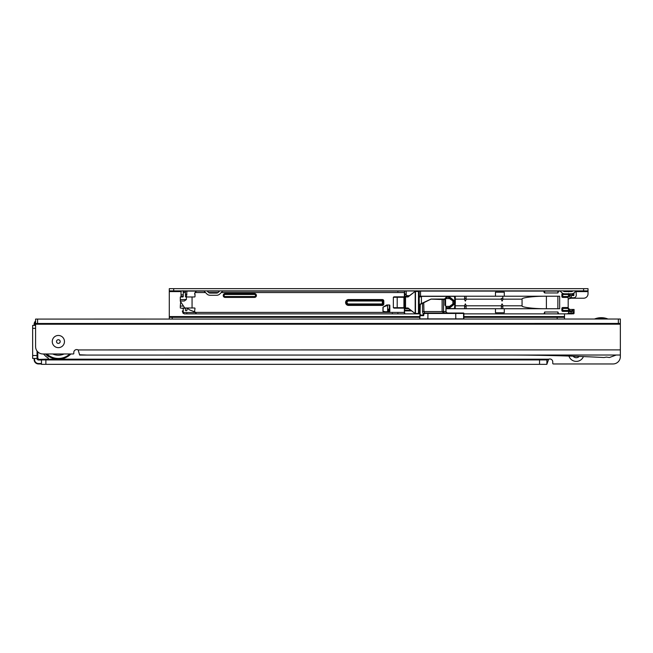 <?xml version="1.0" encoding="UTF-8"?>
<svg xmlns="http://www.w3.org/2000/svg" width="653" height="653" viewBox="0 0 653 653"><rect width="100%" height="100%" fill="white"/><g stroke="black" fill="none" stroke-linecap="round" stroke-linejoin="round"><path stroke-width="0.98" d="M37.058 351.036L37.058 355.518L32.65 355.518L32.65 325.398L35.589 325.398L34.119 325.398L34.119 324.296A4.408 4.408 0 0 1 35.589 321.015A4.408 4.408 0 0 0 34.119 324.296L34.56 324.296L34.56 325.398L34.56 324.296A3.967 3.967 0 0 1 35.589 321.635M37.058 355.518L37.058 358.456L32.65 358.456L32.65 355.518M41.465 363.558A0.441 0.441 0 0 0 41.465 363.525L41.465 364.333L546.888 364.333L546.888 359.925L539.541 359.925L539.541 364.333M539.541 359.925L41.474 359.925M583.423 356.579A7.714 7.714 0 0 1 568.934 356.048M37.58 319.08L37.58 323.488L618.358 323.439L618.358 319.031L35.589 319.08L35.589 324.223L620.35 324.174L620.35 355.028L506.532 355.036A1905.609 1905.609 0 0 1 604.074 357.526L606.392 357.085L609.371 357.526L616.236 355.028L620.35 355.028L620.35 356.62A7.346 7.346 0 0 1 613.004 363.966L553.426 363.966A0.735 0.735 0 0 1 552.765 363.55L552.765 361.909A2.939 2.939 0 0 0 548.708 359.191L546.888 359.901L546.888 364.333M620.35 341.462L620.35 327.235A7.346 7.346 0 0 0 620.35 327.096M573.105 356.195A4.04 4.04 0 0 0 579.244 356.416M58.386 359.191L548.708 359.191L546.888 364.137M606.8 319.031A17.207 17.207 0 0 0 595.691 319.031M594.491 319.031A17.631 17.631 0 0 1 608 319.031M48.371 356.554L48.371 356.456A17.631 17.631 0 0 1 45.49 353.975A17.631 17.631 0 0 0 48.371 356.456A17.631 17.631 0 0 1 45.49 353.975M34.56 358.456L34.56 359.558A3.967 3.967 0 0 0 38.527 363.525L41.465 363.525L41.465 359.999L38.339 359.999A0.882 0.882 0 0 1 37.719 359.738L36.96 358.987A1.175 1.175 0 0 1 36.658 358.456M38.527 363.966L41.465 363.966L38.527 363.966A4.408 4.408 0 0 1 34.119 359.558L34.119 358.456L34.119 359.558A4.408 4.408 0 0 0 38.527 363.966L38.527 363.525M38.339 359.999L38.756 359.558L38.339 359.558A0.441 0.441 0 0 1 38.029 359.428L37.27 358.668L38.029 359.428L48.371 359.117L48.371 358.203A19.1 19.1 0 0 1 43.539 353.975M48.371 359.117L48.371 359.558L38.756 359.558L37.792 358.154L37.27 358.668A0.735 0.735 0 0 1 37.058 358.154A0.735 0.735 0 0 0 37.27 358.668L36.96 358.987M41.596 359.925L41.906 359.558A0.441 0.441 0 0 0 41.874 359.558A0.441 0.441 0 0 1 41.906 359.558L41.465 359.999M42.943 359.925A0.441 0.441 0 0 1 43.376 359.558A0.441 0.441 0 0 0 42.943 359.925M41.465 363.525L41.025 363.966A0.441 0.441 0 0 0 41.057 363.966M408.998 308.738L404.811 308.738L404.37 310.567L404.811 313.864L196.471 313.864L194.561 311.367L195.002 308.428A0.441 0.441 0 0 0 194.561 307.987L184.775 307.987L180.31 301.253L180.31 299.817M404.517 291.091L404.811 296.217L404.37 296.217M386.772 305.694L386.772 304.975L389.384 304.975A0.441 0.441 0 0 1 389.825 305.416L389.825 311.293A0.441 0.441 0 0 1 389.384 311.734L383.401 311.734A0.441 0.441 0 0 1 382.96 311.293L382.96 307.432A0.441 0.441 0 0 1 383.18 307.049L386.772 304.975M557.907 313.864L567.457 313.864L557.907 313.864L557.907 311.995L558.641 313.864L463.875 313.864M567.457 291.091L572.779 291.091M560.184 291.091L557.907 291.091L558.641 291.091L557.907 292.96L557.907 291.091L560.184 291.091M187.182 308.224L186.921 310.428L186.187 310.771L185.452 310.428L185.452 308.224L183.248 308.224L183.248 313.432L182.905 312.885L184.285 313.864L196.471 313.864M568.192 296.527L568.755 294.47L562.755 294.47L562.755 296.527L568.192 296.527L568.192 307.987L569.661 309.457L572.999 309.457L572.999 313.13A0.735 0.726 -90 0 1 572.273 313.864L558.641 313.864M420.018 313.864L404.811 313.864L404.37 313.554L404.37 307.702A0.441 0.441 0 0 1 403.929 308.134L393.971 308.134L393.351 307.694L404.37 307.694L404.37 297.262L403.929 297.262L403.929 308.134M543.949 313.864L544.684 313.864L543.949 313.864L544.684 311.995L557.907 311.995M416.124 313.864L415.683 313.497M222.697 291.091L406.207 291.091M415.022 291.091L416.124 291.091L415.683 291.458M543.949 291.091L544.684 291.091L544.684 292.96L543.949 292.185L543.949 291.091L544.684 291.091L416.124 291.091M544.684 291.091L557.907 291.091M180.31 299.539L180.399 301.009L184.285 301.009L186.374 299.539L180.31 299.539L180.31 296.968L182.807 296.968A0.441 0.441 0 0 0 183.248 296.527L183.248 291.524L186.187 291.091L186.921 291.434L186.48 296.968M205.507 292.56L195.002 292.56L196.471 291.091L186.187 291.091M207.156 291.091L219.579 291.091M387.637 311.179L388.625 309.089L388.625 311.734M404.517 308.738L404.517 306.886M568.624 291.826L567.343 291.091M544.684 292.96L557.907 292.96M419.21 296.217L495.464 296.217L495.464 292.193L504.279 292.193L504.279 296.217L559.662 296.217L559.662 308.738L495.464 308.738L495.464 312.763L504.279 312.763L504.279 308.738M446.023 308.738L495.464 308.738M567.343 313.864L568.624 313.13L568.624 311.661L567.971 310.926L571.84 310.795L572.934 309.457M408.998 296.217L404.811 296.217M504.279 296.217L495.464 296.217M404.517 298.07L404.517 296.217M455.231 305.8L464.61 305.8L465.344 303.857L466.079 305.326L466.079 308.738M501.341 305.8L501.341 308.738L501.341 305.326L501.341 305.8L466.079 305.8L466.079 305.326M501.341 305.326L502.075 303.857L502.81 305.326L502.81 308.738M502.81 305.8L522.057 305.8L522.057 299.156L502.81 299.156L502.81 296.217L502.81 299.629L502.075 301.098L501.341 299.156L466.079 299.156L466.079 296.217L466.079 299.629L465.344 301.098L464.61 299.629L464.61 296.217L464.61 299.156L455.231 299.156M186.374 299.539L186.374 296.968L185.893 296.968A0.441 0.441 0 0 1 185.452 296.527L185.452 292.56L183.248 292.56M196.471 291.091L204.038 291.091M186.187 313.864L186.921 313.522M180.603 302.478L180.31 306.053L183.55 306.053M183.248 308.428L180.31 307.987L180.31 306.053M186.921 294.527L185.452 294.527M183.248 312.518L195.125 312.518M404.811 291.091L404.37 292.56L221.228 292.56M404.37 297.254L404.37 292.56M218.102 292.56L208.633 292.56M186.374 296.968L194.561 296.968A0.441 0.441 0 0 0 195.002 296.527L195.002 294.03L194.561 294.03L195.002 292.56M195.002 312.395L404.37 312.395M393.351 297.262L393.971 296.821L403.929 296.821L403.929 297.262L393.351 297.262L393.351 307.694M397.204 296.821L397.204 308.134L397.204 296.821L393.971 296.821M572.999 309.457L574.069 309.457L574.069 313.13A0.735 0.735 0 0 1 573.334 313.864A0.735 0.735 0 0 0 574.069 313.13L571.163 313.13L571.163 311.661L568.624 311.661M573.922 295.499L569.661 295.499L568.192 296.968L562.755 296.968A0.441 0.441 0 0 1 562.315 296.527L562.755 296.968A0.441 0.441 0 0 1 562.315 296.527L562.315 294.47A0.441 0.441 0 0 1 562.755 294.03L567.971 294.03L562.315 294.47A0.441 0.441 0 0 1 562.755 294.03L563.351 293.589M546.341 296.217C534.325 296.087 520.972 297.703 522.057 299.156M522.057 305.8C520.972 307.253 534.325 308.869 546.341 308.738M419.21 308.738L420.018 308.738M404.37 308.738L404.811 308.738M568.518 311.367L562.755 311.367A0.882 0.882 0 0 1 561.874 310.485L561.874 308.428L562.315 308.428A0.441 0.441 0 0 1 562.755 307.987L568.192 307.987L568.192 308.428L562.755 308.428L562.755 310.485L568.755 310.485L568.192 308.428M568.755 310.485L569.073 310.926L562.755 310.926L567.971 310.926M562.315 308.428A0.441 0.441 0 0 1 562.755 307.987L562.315 308.428L562.755 310.926A0.441 0.441 0 0 1 562.315 310.485A0.441 0.441 0 0 0 562.755 310.926L562.755 311.367M572.934 295.499L571.84 294.16L567.971 294.03L568.518 293.589M397.204 308.134L393.971 308.134M183.036 308.053L185.893 307.987M186.48 307.987L186.987 308.045M185.452 291.091L185.452 292.56M182.905 312.885L182.367 310.926L183.248 310.926M382.332 300.274L382.332 301.009L348.539 301.009A1.469 1.469 0 0 0 347.07 302.478A1.469 1.469 0 0 0 348.539 303.947L382.332 303.947L382.332 301.009L383.066 301.009A0.735 0.735 0 0 0 382.332 300.274L348.539 300.274A2.204 2.204 0 0 0 346.335 302.478A2.204 2.204 0 0 0 348.539 304.682L382.332 304.682A0.735 0.735 0 0 0 383.066 303.947L383.066 301.009A0.735 0.735 0 0 0 382.332 300.274L382.332 299.539A1.469 1.469 0 0 1 383.801 301.009L383.801 303.947A1.469 1.469 0 0 1 382.332 305.416L348.539 305.416A2.939 2.939 0 0 1 345.6 302.478A2.939 2.939 0 0 1 348.539 299.539L382.332 299.539M254.507 296.527L254.507 296.968A1.469 1.469 0 0 0 255.976 295.499A1.469 1.469 0 0 0 254.507 294.03L225.122 294.03A1.469 1.469 0 0 0 223.653 295.499A1.469 1.469 0 0 0 225.122 296.968L254.507 296.968A1.469 1.469 0 0 0 255.976 295.499A1.469 1.469 0 0 0 254.507 294.03L254.507 294.47L225.122 294.47A1.028 1.028 0 0 0 224.093 295.499A1.028 1.028 0 0 0 225.122 296.527L254.507 296.527A1.028 1.028 0 0 0 255.535 295.499A1.028 1.028 0 0 0 254.507 294.47M464.61 305.8L464.61 305.326M464.61 308.738L464.61 306.535L466.079 306.535M501.341 299.629L501.341 299.156M571.84 294.16L568.755 294.47M568.943 310.755L571.84 310.795M403.929 296.821A0.441 0.441 0 0 1 404.37 297.262M572.493 293.662L572.673 294.707M572.673 310.248L571.718 311.661A0.735 0.514 -90 0 0 571.204 310.926M183.101 310.926L182.367 311.367M405.105 306.886L404.37 306.886M404.37 298.07L405.105 298.07M382.96 311.13L383.205 307.032M387.637 311.734L387.613 305.384L383.311 306.975M454.496 296.38L455.231 296.38L455.329 302.363A0.735 0.735 0 0 1 455.329 302.592L455.329 302.592A0.735 0.522 8.6 0 1 454.978 302.959L449.656 306.951L454.643 303.057A0.735 0.735 0 0 0 454.643 301.898L449.656 298.005L454.978 301.996L454.496 296.38L446.979 296.217M446.979 308.738L446.023 308.575M420.018 308.575L419.21 308.575M444.562 299.066L446.979 296.38L447.632 297.115L448.774 296.38L454.496 300.853L455.231 300.853L455.231 308.575L448.774 308.575L448.268 307.841L449.542 306.371L452.896 304.029L452.896 300.927L449.542 298.584L445.975 298.584L447.085 297.36L446.979 296.38L419.21 296.38M406.574 296.968L408.043 296.968L415.071 291.458L407.75 296.968M418.475 313.497L418.475 291.458L419.21 291.458L419.21 313.497L415.071 313.497L408.043 307.987L406.574 307.987M406.721 296.968L406.721 296.38L408.794 296.38M408.794 308.575L406.721 308.575L406.721 307.987M455.231 296.38L455.231 300.853M452.66 304.608A0.735 0.669 52 0 0 452.896 304.029L454.121 303.074L453.892 301.311M445.975 298.584L444.922 299.76L444.922 305.196L445.975 306.371L449.542 306.371L449.656 306.951L448.717 307.685L448.774 308.575L446.979 308.575L447.085 307.596L445.975 306.371M453.892 303.645L454.896 302.478L452.896 300.927A0.735 0.669 -52 0 0 452.66 300.347M448.717 297.27L449.542 298.584L448.268 297.115A0.735 0.735 0 0 1 448.717 297.27L448.774 296.38M420.018 308.428L419.21 308.428L420.018 307.996M419.863 296.968L419.21 296.535L421.414 296.527L419.863 296.968M448.717 307.685A0.735 0.735 0 0 1 448.268 307.841L446.979 308.575L446.023 307.514M445.15 299.507L443.509 299.507L443.518 311.554L446.023 311.554L446.015 306.42L447.632 307.841A0.735 0.735 0 0 1 447.346 307.783M454.496 308.575L454.978 302.959A0.735 0.49 -90 0 0 454.978 301.996A0.735 0.522 171.4 0 1 455.329 302.363M447.632 297.115L447.085 297.36A0.735 0.735 0 0 1 447.632 297.115M407.75 307.987L415.071 313.497M448.774 308.575L454.496 304.102L455.231 304.102L455.329 302.592M454.643 301.898L454.643 303.057A0.735 0.735 0 0 0 454.643 301.898A0.735 0.686 -52 0 1 454.896 302.478A0.735 0.686 52 0 1 454.643 303.057A0.735 0.735 0 0 0 454.643 301.898L454.798 302.07M418.475 291.458L415.071 291.458M408.043 296.968L405.105 296.968L405.105 307.987L408.043 307.987M588.027 290.871L583.619 290.871L583.619 288.667L588.027 288.667L588.027 293.809A4.408 4.408 0 0 1 583.619 298.217L571.865 298.217A7.346 7.346 0 0 0 568.192 299.205M173.698 290.871L169.29 290.871L169.29 288.667L173.698 288.667L173.698 290.871L583.619 290.871M173.698 288.667L583.619 288.667M574.069 292.879L573.701 295.572L569.824 295.572L569.824 297.776L573.701 297.776A2.571 2.571 0 0 0 576.273 295.205L576.036 290.96M409.651 295.703L407.676 295.703A1.469 1.037 0 0 1 406.207 294.666L406.182 290.871M415.039 290.871L415.022 291.499M183.224 290.871A2.571 2.571 0 0 1 183.248 291.238L183.248 296.299L181.044 296.299L181.036 291.173L183.199 290.756M564.519 319.031L564.519 317.317L463.875 317.317M169.29 319.072L169.29 317.317L419.797 317.317M564.519 313.864L564.519 317.317M169.29 317.317L169.29 316.583L419.797 316.583M181.044 291.605L169.29 291.605L169.29 316.583M418.091 291.091L416.647 290.871M487.416 290.871L487.93 291.091M169.29 291.605L169.29 288.667M195.035 290.871L195.549 291.091M404.582 290.871L403.358 291.009M573.008 290.871L572.918 290.96A2.204 2.204 0 0 1 571.359 291.605L564.731 291.605A2.204 2.204 0 0 1 563.172 290.96L563.082 290.871M576.305 290.871A0.441 0.441 0 0 0 575.995 291.001L574.477 292.52A4.408 4.408 0 0 1 571.359 293.809L564.731 293.809A4.408 4.408 0 0 1 561.613 292.52L560.094 291.001A0.441 0.441 0 0 0 559.776 290.871M219.8 290.871L218.241 292.43A2.204 2.204 0 0 1 216.682 293.075L210.054 293.075A2.204 2.204 0 0 1 208.495 292.43L206.936 290.871M223.097 290.871A0.441 0.441 0 0 0 222.787 291.001L219.8 293.989A4.408 4.408 0 0 1 216.682 295.278L210.054 295.278A4.408 4.408 0 0 1 206.936 293.989L203.948 291.001A0.441 0.441 0 0 0 203.638 290.871M52.264 341.56A6.097 6.097 0 0 1 58.362 335.462A6.097 6.097 0 0 1 64.459 341.56A6.097 6.097 0 0 1 58.362 347.657A6.097 6.097 0 0 1 52.264 341.56A6.097 6.097 0 0 0 58.362 347.657A6.097 6.097 0 0 0 64.459 341.56A6.097 6.097 0 0 0 58.362 335.462A6.097 6.097 0 0 0 52.264 341.56M506.532 355.036L79.666 355.077L78.148 349.935A2.939 2.939 0 0 0 73.789 352.506L73.789 353.689A0.441 0.441 0 0 1 73.381 353.975L42.935 353.975A7.346 7.346 0 0 1 35.589 346.629L35.589 324.223M87.012 355.077L79.666 354.767M35.589 323.488L37.58 323.488M618.358 323.439L620.35 323.439L620.35 319.031L618.358 319.031M620.35 324.174L620.35 319.031M64.067 353.975A13.664 13.664 0 0 1 52.656 353.975M70.883 353.975A17.631 17.631 0 0 1 45.841 353.975M46.902 353.975A16.896 16.896 0 0 0 69.822 353.975M56.525 341.56A1.837 1.837 0 0 0 58.362 343.396A1.837 1.837 0 0 0 60.198 341.56A1.837 1.837 0 0 0 58.362 339.723A1.837 1.837 0 0 0 56.525 341.56M420.018 315.285L420.271 304.086M419.797 319.048L419.797 315.668A0.441 0.441 0 0 1 420.238 315.228L423.683 315.668L420.083 315.668L419.797 318.901M420.083 318.901L427.87 318.901L427.944 313.024L424.825 313.024L463.434 313.016A0.441 0.441 0 0 1 463.875 313.456L463.875 318.893L455.802 318.893L455.721 313.016M427.87 318.901L455.802 318.893M420.116 315.244L423.405 314.966L422.524 311.554L423.928 311.554L423.74 302.47L420.344 304.045L430.947 299.107A0.441 0.441 0 0 1 431.127 299.066L445.183 299.066L442.105 299.066L442.105 299.507L430.947 299.107A0.441 0.441 0 0 1 431.127 299.066L422.515 303.327A0.441 0.416 -115 0 1 422.752 302.927M422.524 311.554L422.515 303.327L420.01 304.486M463.581 318.893L463.581 313.456L424.891 313.464L423.74 314.175L423.683 315.668L423.405 314.966L423.079 315.317M443.093 299.066A0.441 0.424 90 0 1 443.509 299.507L442.105 299.507L442.105 311.554L443.518 311.554L444.285 313.024L442.105 311.554L423.928 311.554L424.825 313.024A1.469 1.404 -90 0 0 423.487 314.044L424.891 313.464M420.108 315.162L420.108 304.445A0.441 0.416 -115 0 1 420.344 304.045M419.797 315.668A0.441 0.441 0 0 1 420.238 315.228L419.797 315.668M420.728 314.787A0.441 0.424 -90 0 1 420.312 315.228M423.217 314.787A0.441 0.424 -90 0 1 422.793 315.228M446.823 312.73L447.876 313.024M35.589 328.337L32.65 328.337M45.873 359.925L45.873 364.333M48.371 359.191L58.337 359.191M37.792 351.877L37.792 358.154L37.058 358.154M34.56 359.558L34.119 359.558M410.933 310.257L404.811 310.257L404.811 310.877L411.733 310.877M406.207 294.079L404.811 294.079L404.811 294.699L406.207 294.699M388.625 309.089L389.384 309.089L389.384 304.975M420.532 296.217L420.532 291.091M568.192 307.547L562.755 307.547A0.882 0.882 0 0 0 561.874 308.428M568.192 297.409L562.755 297.409L562.755 296.968A0.441 0.441 0 0 1 562.315 296.527L561.874 296.527A0.882 0.882 0 0 0 562.755 297.409M561.874 296.527L561.874 294.47L562.315 294.47M562.755 293.589A0.882 0.882 0 0 0 561.874 294.47M225.122 293.589L254.507 293.589A1.91 1.91 0 0 1 256.417 295.499A1.91 1.91 0 0 1 254.507 297.409L225.122 297.409A1.91 1.91 0 0 1 223.212 295.499A1.91 1.91 0 0 1 225.122 293.589L225.122 294.03A1.469 1.469 0 0 0 223.653 295.499A1.469 1.469 0 0 0 225.122 296.968L225.122 297.409M192.064 296.968L192.064 307.987M546.39 308.738L546.39 296.217M557.866 308.738L557.866 296.217M183.101 311.244L183.248 311.661M348.539 299.539L348.539 300.274A2.204 2.204 0 0 0 346.335 302.478A2.204 2.204 0 0 0 348.539 304.682L348.539 303.947M466.079 298.421L464.61 298.421M502.81 298.421L501.341 298.421M501.341 306.535L502.81 306.535M572.999 293.491L572.999 295.499M544.684 311.995L544.684 313.864M389.384 311.734L389.384 309.089L389.825 309.089M569.661 309.457L569.661 310.926M569.661 294.03L569.661 295.499M568.624 313.13L571.163 313.13A0.735 0.424 -90 0 1 570.738 313.864M561.874 310.485L562.315 310.485M562.755 307.547L562.755 307.987M225.122 296.527L225.122 296.968M225.122 294.03L225.122 294.47M254.507 296.968L254.507 297.409M254.507 293.589L254.507 294.03M571.718 311.661L571.163 311.661A0.735 0.424 -90 0 0 570.738 310.926M382.332 305.416L382.332 304.682A0.735 0.735 0 0 0 383.066 303.947L383.801 303.947M570.738 291.091A0.735 0.424 90 0 1 571.138 291.605M383.066 301.009L383.801 301.009M348.539 305.416L348.539 304.682M383.066 303.947L382.332 303.947L382.332 304.682M348.539 300.274L348.539 301.009M421.414 303.547L421.414 296.527M445.566 305.914L445.566 299.041M408.607 308.428L406.721 308.428M406.721 296.527L408.607 296.527M415.488 313.497L415.488 291.458M415.194 313.497L415.194 291.458M405.537 307.987L405.537 296.968M571.293 295.572L571.293 297.776M415.022 290.977L406.207 290.977M183.248 294.829L181.044 294.829M557.172 319.031L557.172 317.317M172.229 317.317L172.229 319.072M463.875 316.583L564.519 316.583M588.027 291.605L576.273 291.605M620.35 349.886L78.148 349.935M446.497 312.73A1.469 1.404 90 0 1 445.926 311.554L445.926 306.306M463.434 313.016L463.875 313.456M397.808 291.532L398.477 291.091M397.808 313.424L398.477 313.864M391.743 313.864L392.42 313.424M194.806 311.938L189.558 309.889L186.929 307.987M383.213 311.13L384.886 311.734M455.231 308.575L455.231 304.102M446.023 311.554L446.611 312.73"/></g></svg>
